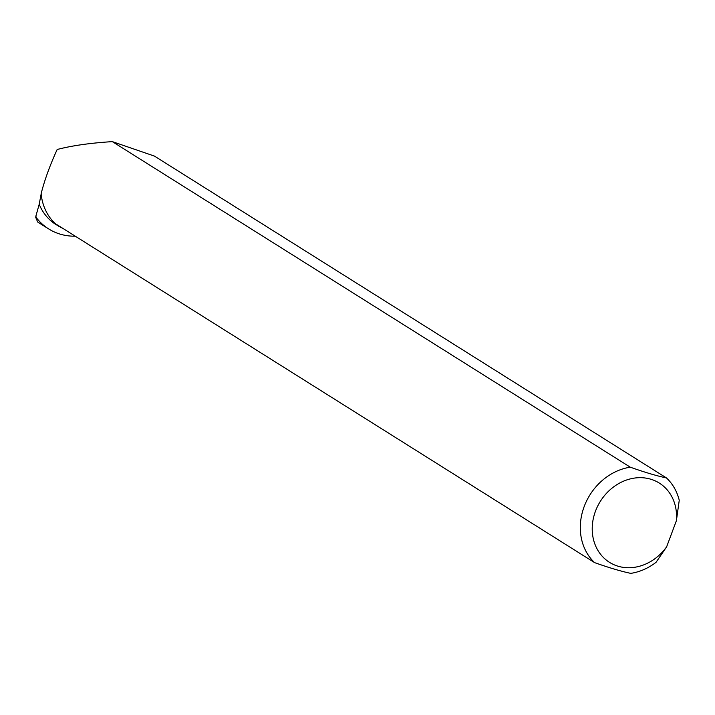 <?xml version="1.0" encoding="UTF-8"?>
<svg xmlns="http://www.w3.org/2000/svg" width="715" height="715" viewBox="0 0 715 715"><rect width="100%" height="100%" fill="white"/><g stroke="black" fill="none" stroke-linecap="round" stroke-linejoin="round"><path stroke-width="1.07" d="M75.272 236.191A62.983 54.099 -57.8 0 1 48.656 228.925A62.983 54.099 -57.8 0 1 36.581 217.995L35.75 217.467L37.681 222.025L48.656 228.925M41.157 193.953L39.209 204.276A55.404 47.583 122.2 0 0 55.976 224.573L63.662 228.898M39.209 204.276L35.848 216.234L36.581 217.995M54.465 222.874L58.961 226.449M666.46 477.933C656.924 475.94 644.867 472.356 630.281 467.19A55.734 47.878 -57.8 0 0 584.191 506.524A55.734 47.878 -57.8 0 0 594.594 562.625L55.189 223.572A55.734 47.878 122.2 0 1 41.13 193.702C44.553 180.144 49.898 165.406 57.164 149.498C71.893 145.637 90.287 143.018 112.344 141.633L154.44 156.093L666.46 477.933A55.734 47.878 -57.8 0 1 679.25 500.294L676.399 520.681L666.648 546.787A46.815 40.21 -57.8 0 1 598.428 551.247A46.815 40.21 -57.8 0 1 624.821 480.65A46.815 40.21 -57.8 0 1 676.399 520.681M630.281 467.19L112.344 141.633M35.75 217.467L35.848 216.234M666.648 546.787L656.057 562.312A55.734 47.878 -57.8 0 1 630.773 573.367C621.272 571.383 609.216 567.799 594.594 562.625"/></g></svg>
